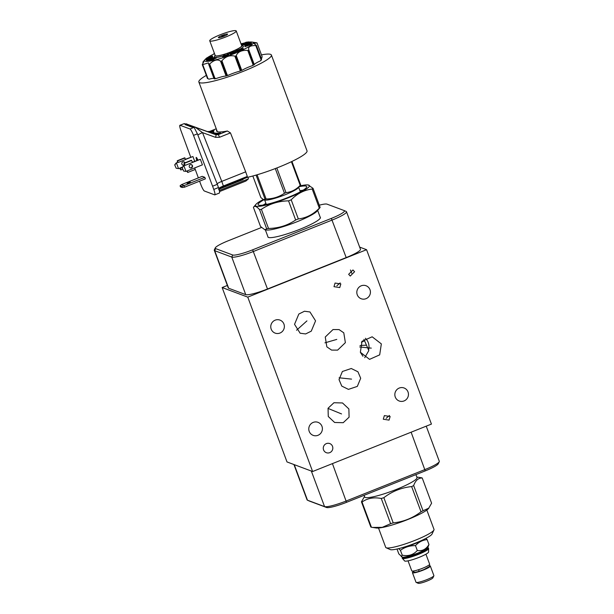 <?xml version="1.0" encoding="UTF-8"?>
<svg xmlns="http://www.w3.org/2000/svg" width="614" height="614" viewBox="0 0 614 614"><rect width="100%" height="100%" fill="white"/><g stroke="black" fill="none" stroke-linecap="round" stroke-linejoin="round"><path stroke-width="0.92" d="M247.772 297.13L366.573 249.698L431.427 424.09L312.626 471.521L247.772 297.13L222.145 287.536L227.341 285.464M399.254 388.048A6.946 6.785 -69.5 0 1 408.456 394.411A6.946 6.785 -69.5 0 1 399.215 401.003A6.946 6.785 -69.5 0 1 399.254 388.048M361.224 285.802A6.946 6.785 -69.5 0 1 370.426 292.157A6.946 6.785 -69.5 0 1 361.185 298.749A6.946 6.785 -69.5 0 1 361.224 285.802M275.164 320.163A6.946 6.785 -69.5 0 1 284.366 326.518A6.946 6.785 -69.5 0 1 275.126 333.11A6.946 6.785 -69.5 0 1 275.164 320.163M313.194 422.409A6.946 6.785 -69.5 0 1 322.396 428.772A6.946 6.785 -69.5 0 1 313.155 435.364A6.946 6.785 -69.5 0 1 313.194 422.409M381.34 343.886L379.682 354.861L369.544 359.359L360.364 352.259L362.022 341.292L372.161 336.794L381.34 343.886M349.097 417.182L343.211 422.701L334.638 422.486L328.275 416.507L328.045 408.256L333.932 402.738L342.505 402.961L348.867 408.932L349.097 417.182M309.963 311.966L315.565 320.853L311.267 331.153L305.626 333.939L300.139 333.218L294.536 324.322L298.834 314.03L304.475 311.237L309.963 311.966M360.687 378.262L357.317 386.398L348.437 389.376L341.775 386.099L339.028 379.621L342.397 371.485L351.277 368.507L357.939 371.785L360.687 378.262M343.779 332.811L345.375 342.658L337.623 350.126L331.575 350.095L326.848 346.864L325.259 337.017L333.011 329.549L339.058 329.58L343.779 332.811M383.282 419.232L384.364 415.609L390.136 416.492L389.053 420.114L383.282 419.232M333.985 286.677L335.067 283.054L340.839 283.944L339.757 287.567L333.985 286.677M350.272 276.054L348.645 274.32L352.958 269.968L354.585 271.71L350.272 276.054M326.372 443.607A4.874 4.758 -69.5 0 1 332.826 448.066A4.874 4.758 -69.5 0 1 326.341 452.695A4.874 4.758 -69.5 0 1 326.372 443.607M312.626 471.521L286.999 461.935L222.145 287.536M293.922 464.522L307.069 499.865A19.441 2.794 -20.4 0 0 307.399 500.172A19.441 2.794 -20.4 0 0 307.476 500.203L324.553 506.588A19.441 2.794 -20.4 0 0 346.311 500.955L425.011 469.533A19.441 2.794 -20.4 0 0 439.24 461.736A19.441 2.794 -20.4 0 0 439.294 461.283L426.231 426.162M309.379 501.047A17.837 2.563 -20.4 0 0 309.433 501.078A17.837 2.563 -20.4 0 0 309.502 501.101L326.579 507.494A17.837 2.563 -20.4 0 0 346.542 502.321L425.241 470.9A17.837 2.563 -20.4 0 0 438.296 463.747L439.24 461.736M364.724 357.686L368.822 350.571L363.91 339.335M366.097 345.245A11.359 1.174 -7.5 0 0 359.988 345.582M320.163 217.149A27.998 4.022 159.6 0 1 320.378 217.433A27.998 4.022 159.6 0 1 297.683 230.15A27.998 4.022 159.6 0 1 268.471 237.441A27.998 4.022 159.6 0 1 267.888 236.958A27.998 4.022 159.6 0 1 267.865 236.597M319.295 205.183A17.837 2.563 159.6 0 1 326.993 204.132L344.078 210.525A17.837 2.563 159.6 0 1 344.139 210.548A17.837 2.563 159.6 0 1 331.345 218.407L252.646 249.821A17.837 2.563 159.6 0 1 232.683 254.994L215.606 248.601A17.837 2.563 159.6 0 1 215.284 247.879A17.837 2.563 159.6 0 1 228.339 240.726L261.48 227.495M346.104 211.423A19.441 2.794 159.6 0 1 346.173 211.454A19.441 2.794 159.6 0 1 346.511 211.761A19.441 2.794 159.6 0 1 332.228 220.019L253.528 251.433A19.441 2.794 159.6 0 1 231.77 257.074L214.685 250.681A19.441 2.794 159.6 0 1 214.286 250.343A19.441 2.794 159.6 0 1 214.332 249.898L215.284 247.879M346.511 211.761L360.479 249.33A19.441 2.794 159.6 0 1 346.196 257.581L267.497 289.002A19.441 2.794 159.6 0 1 245.738 294.636L228.654 288.242A19.441 2.794 159.6 0 1 228.254 287.912L214.286 250.343M366.573 249.698L359.651 247.104M263.091 199.581A28.781 4.137 -20.4 0 0 255.931 204.378L253.413 207.355L260.528 226.497L264.857 229.774L266.369 229.997A27.899 4.006 159.6 0 0 296.984 221.761A27.899 4.006 -20.4 0 0 316.985 211.178L320.14 207.455L313.025 188.314L308.144 184.96A28.781 4.137 -20.4 0 0 299.855 185.942M291.197 199.803L298.32 218.937A32.872 4.728 -20.4 0 1 296.999 219.474A32.872 4.728 159.6 0 1 295.664 219.996L288.549 200.862A32.872 4.728 -20.4 0 0 289.885 200.333A32.872 4.728 -20.4 0 0 291.197 199.803C297.222 193.571 304.222 189.987 312.204 189.035A32.872 4.728 -20.4 0 0 313.025 188.314M264.857 229.774L266.683 228.799A32.872 4.728 159.6 0 0 268.518 228.462C278.549 228.278 287.598 225.461 295.664 219.996M253.413 207.355C254.48 205.49 256.529 206.258 259.561 209.658A32.872 4.728 -20.4 0 0 261.395 209.32C269.469 203.863 278.518 201.039 288.549 200.862M266.683 228.799L259.561 209.658M255.931 204.378A28.781 4.137 -20.4 0 0 288.235 197.831A28.781 4.137 -20.4 0 0 308.144 184.96M298.32 218.937C306.302 217.993 313.301 214.401 319.318 208.177L312.204 189.035M319.318 208.177A32.872 4.728 -20.4 0 0 320.14 207.455M268.518 228.462L261.395 209.32M252.838 175.995L260.881 197.616L263.805 199.849A25.926 3.722 -20.4 0 0 258.103 204.685A25.926 3.722 -20.4 0 0 287.659 197.608A25.926 3.722 -20.4 0 0 306.701 186.61A25.926 3.722 -20.4 0 0 299.233 186.664M303.186 190.156A25.926 3.722 -20.4 0 0 299.954 190.77M263.084 205.076A25.926 3.722 159.6 0 1 265.931 203.418M263.805 199.849L265.309 200.072A18.151 2.609 -20.4 0 0 282.455 195.782A18.151 2.609 -20.4 0 0 298.235 187.83L300.676 184.944L291.942 161.451M263.467 199.757L265.041 199.174A21.989 3.162 -20.4 0 0 266.1 198.974C272.892 198.875 279.017 196.971 284.466 193.256A21.989 3.162 -20.4 0 0 286.001 192.642C291.404 192.021 296.14 189.596 300.208 185.359A21.989 3.162 -20.4 0 0 300.676 184.944M286.001 192.642L276.822 167.967M300.208 185.359L291.412 161.705M284.466 193.256L275.287 168.566M266.1 198.974L257.105 174.783M265.041 199.174L256.076 175.082M247.066 177.431A38.697 5.557 -20.4 0 0 286.776 163.831A38.697 5.557 -20.4 0 0 307.023 150.844L271.396 55.037A38.697 5.557 159.6 0 1 240.051 72.605A38.697 5.557 159.6 0 1 199.673 82.69A38.697 5.557 159.6 0 1 198.859 82.015A38.697 5.557 159.6 0 1 206.266 75.415M261.472 54.884A38.697 5.557 159.6 0 1 270.582 54.362A38.697 5.557 159.6 0 1 271.396 55.037M219.336 190.493L248.409 178.881L248.01 177.216M194.323 127.804L197.386 133.837L217.333 184.315L212.582 186.211L213.772 189.434A6.478 1.051 68.2 0 1 214.816 194.861A6.478 1.051 68.2 0 1 214.654 194.853L204.378 191.008A6.478 1.051 68.2 0 1 200.862 184.607L199.581 181.176M219.244 193.019C219.912 192.965 219.651 191.146 218.461 187.562L217.333 184.315M219.351 188.82L223.55 186.856L218.661 189.649M247.304 176.441L245.684 171.836L221.769 181.383L223.381 185.988L247.304 176.441L246.843 177.553L223.55 186.856L223.381 185.988C219.858 187.47 218.315 188.421 218.753 188.851M197.885 135.095A6.478 0.837 -21.6 0 1 202.505 132.616L221.769 181.383C218.246 182.849 216.704 183.801 217.149 184.246M245.684 171.836L230.465 132.893L227.395 130.997A39.15 5.626 -20.4 0 1 216.588 130.989A39.15 5.626 -20.4 0 1 216.719 130.03M230.465 132.893L219.536 137.26L215.514 137.329L202.505 132.616L195.367 127.305A6.478 6.324 110.5 0 1 195.306 127.282L195.298 127.282A6.478 6.324 110.5 0 1 194.277 126.783M190.724 157.146L180.969 130.69A6.478 1.051 68.2 0 1 179.917 125.271A6.478 1.051 68.2 0 1 180.086 125.279L190.002 128.986L194.17 127.321L193.563 126.507L191.729 127.075A0.522 0.507 -69.5 0 1 192.021 127.052M194.17 127.321L194.216 126.745M190.002 128.986A6.478 1.051 68.2 0 1 193.51 135.387L212.582 186.211M198.368 177.899L195.106 169.042M196.833 160.461A3.492 0.568 68.2 0 1 196.311 157.422A3.492 0.568 68.2 0 1 196.319 157.43A3.492 0.568 68.2 0 1 197.869 160.039M185.574 159.463L192.926 156.532L194.699 161.305M192.926 156.532L185.489 159.233M185.014 162.817A1.727 1.681 110.5 0 0 181.759 163.508A1.727 1.681 110.5 0 0 184.515 164.805L183.931 163.247L191.299 160.308L192.712 162.365L200.364 159.31L202.42 164.844L194.768 167.898L195.091 169.533L187.754 172.442M200.364 159.31L192.619 162.134M181.475 184.645L184.047 185.605L184.622 187.147L205.391 178.851L204.815 177.316L202.244 176.348L181.475 184.645L180.086 185.812L180.47 186.84L182.204 187.493L181.821 186.464L204.815 177.316M187.423 124.335L184.254 123.614L179.917 125.271M218.991 189.204L243.09 179.587L242.99 179.096M248.409 178.881L245.899 181.038L219.543 191.56L245.899 181.038M215.514 137.329A2.594 0.53 -70.1 0 0 215.89 134.735L215.13 134.451L217.371 134.412L218.131 134.696L215.89 134.735L195.244 127.259M220.272 133.23A0.522 0.437 -97.2 0 1 220.51 132.931L219.989 133.829L219.919 133.392L217.371 134.412L215.13 134.451L195.083 127.19M212.866 130.751L214.033 130.506L213.733 131.143L212.866 130.751L210.318 131.772L208.069 131.81L194.423 126.868M220.51 132.931A42.412 6.094 159.6 0 1 214.892 133.008L211.377 133.046L213.319 133.108L213.342 133.553L214.033 132.685A42.412 6.094 159.6 0 1 214.033 130.506M213.726 133.345L214.033 132.685M214.892 133.008A0.522 0.499 103 0 0 214.601 133.668L213.779 133.276M214.839 134.343L214.601 133.668A42.934 6.171 159.6 0 0 219.052 133.737M193.563 126.507L193.41 127.029L193.563 126.507L192.09 127.067M193.502 126.522L187.262 124.266L193.502 126.522L187.546 124.381L187.47 124.895L186.449 124.427L186.395 123.821L185.628 124.834M187.546 124.381L186.403 123.821L186.088 124.826M208.1 131.857L194.385 126.845L207.317 131.526L209.551 131.48L210.594 132.279L209.85 132.494M193.433 126.553L190.156 125.363L188.329 125.663M193.425 126.553L190.501 125.494L189.434 125.517L189.388 126.238M192.005 127.044L189.097 125.954A0.522 0.507 110.5 0 0 188.736 125.954L189.089 125.386L190.156 125.363L189.542 125.563L189.841 126.231M214.117 134.082L213.603 133.898M190.493 125.548L190.071 125.885L192.712 126.837M187.968 125.67A0.522 0.507 -69.5 0 1 188.268 125.647L185.336 124.542A0.522 0.507 110.5 0 0 184.975 124.55L187.968 125.67L189.089 125.386M196.518 157.583A3.231 0.522 -111.8 0 0 197.109 160.346M174.706 164.859L176.172 168.251L174.706 164.859L176.141 162.963L177.569 162.395L177.246 160.761L178.237 162.457L185.597 159.517L184.576 157.859M183.878 161.82A1.727 1.681 -69.5 0 1 184.745 162.925M184.384 164.468A1.727 1.681 -69.5 0 1 182.68 165.028M182.181 167.737L178.536 168.627L176.479 163.094L177.569 162.395M182.757 169.295L180.669 169.855L179.71 168.159M181.03 169.986L180.455 168.428M176.172 168.251L178.536 168.627M176.141 162.963L174.936 164.943M177.653 160.899L185.014 157.959M182.143 167.637L183.609 171.037L182.143 167.637L183.578 165.749L184.998 165.181L184.515 164.813M191.315 164.598A1.727 1.681 -69.5 0 1 190.117 167.814M186.84 171.06L187.723 172.473L187.4 170.838L185.973 171.406L183.916 165.88L184.998 165.181M191.484 167.868A1.727 1.681 110.5 0 0 191.491 164.659A1.727 1.681 110.5 0 0 189.196 166.294A1.727 1.681 110.5 0 0 191.484 167.868M183.609 171.037L185.973 171.406M183.578 165.749L182.373 167.729M192.712 162.365L185.344 165.304L183.931 163.247M188.352 182.619L187.086 183.356L190.317 182.151L188.352 182.619M184.622 187.147L182.204 187.493M181.821 186.464L180.086 185.812M207.471 78.492L208.653 79.014A28.781 4.137 -20.4 0 0 209.075 79.152A11.666 1.673 159.6 0 1 213.994 78.446M203.203 62.904L202.95 62.045C204.8 59.596 204.608 60.372 202.374 64.37L202.29 64.677A29.817 4.283 -20.4 0 0 202.313 64.685A29.817 4.283 -20.4 0 0 202.351 64.7L208.461 62.904L214.317 78.891A28.781 4.137 -20.4 0 0 216.143 78.554A11.666 1.673 159.6 0 1 225.714 76.075A28.781 4.137 -20.4 0 0 228.293 75.269A11.666 1.673 159.6 0 1 239.637 71.232A28.781 4.137 -20.4 0 0 242.269 70.18A11.666 1.673 159.6 0 1 252.346 65.667A28.781 4.137 -20.4 0 0 254.342 64.647A11.666 1.673 159.6 0 1 260.443 60.87A28.781 4.137 -20.4 0 0 261.257 60.149L261.495 59.213L256.368 45.421L253.789 43.356L256.997 42.88A29.817 4.283 -20.4 0 0 256.967 42.865A29.817 4.283 -20.4 0 0 256.936 42.857L252.062 42.067A25.926 3.722 159.6 0 1 252.63 42.205A25.926 3.722 159.6 0 1 234.126 53.664A25.926 3.722 159.6 0 1 205.107 61.177A25.926 3.722 159.6 0 1 205.022 59.566A25.926 3.722 159.6 0 1 206.319 58.384M261.257 58.437A11.666 1.673 159.6 0 1 261.764 58.123L262.124 56.665L256.997 42.88M261.503 59.404L261.495 59.213A29.817 4.283 -20.4 0 1 261.411 59.289L260.443 60.87M208.668 64.186L208.906 64.37A29.817 4.283 -20.4 0 0 209.098 64.34L209.627 64.01C213.987 59.903 217.64 58.959 220.564 61.177L221.078 61.231A29.817 4.283 -20.4 0 0 221.347 61.147L221.915 60.755C225.538 56.496 229.859 54.961 234.878 56.143L235.546 56.097A29.817 4.283 -20.4 0 0 235.822 55.981L236.26 55.59C237.956 51.73 241.793 50.01 247.772 50.432L248.432 50.333L253.559 64.125A29.817 4.283 -20.4 0 0 253.774 64.017L248.785 49.811M248.432 50.333A29.817 4.283 -20.4 0 0 248.639 50.225L248.816 49.895C247.91 46.871 250.236 45.436 255.792 45.574L256.284 45.497A29.817 4.283 -20.4 0 0 256.368 45.421L256.222 45.198M253.559 64.125L252.346 65.667M235.546 56.097L240.673 69.881A29.817 4.283 -20.4 0 0 240.949 69.773L242.269 70.18M240.673 69.881L239.637 71.232M221.078 61.231L226.205 75.023A29.817 4.283 -20.4 0 0 226.474 74.939L228.293 75.269M226.205 75.023L225.714 76.075M213.948 78.392L214.033 78.162A29.817 4.283 -20.4 0 0 214.225 78.124L216.143 78.554M202.374 64.37L207.417 78.462A29.817 4.283 -20.4 0 0 207.478 78.485L209.075 79.152M202.267 64.654L207.655 78.569M202.912 62.129L204.186 60.671M207.087 57.831A25.926 3.722 159.6 0 1 214.156 53.879M241.018 43.84A25.926 3.722 159.6 0 1 244.549 42.965M249.061 42.143A25.926 3.722 159.6 0 1 250.013 42.051M250.428 42.021A25.926 3.722 159.6 0 1 252.062 42.067M241.548 45.267L244.725 44.745M250.681 42.328L250.259 41.952L244.533 44.231L245.308 45.16M251.433 43.126L250.926 42.228L246.03 43.901L250.589 42.09M244.748 45.92L245.017 46.641L250.873 44.669L251.61 43.602L251.341 42.88L245.508 44.853L249.929 43.625L244.748 45.92L250.604 43.947L251.341 42.88M243.075 46.019A15.503 2.226 159.6 0 1 243.129 46.042A15.503 2.226 159.6 0 1 240.619 48.828L235.592 50.947L235.86 51.668L238.401 51.215M240.642 49.496L238.186 50.647L238.455 51.369L239.107 51.3L243.482 49.243L243.213 48.521L237.687 50.195L240.696 49.036M229.69 53.341L229.958 54.063L231.171 54.554L232.783 53.917L231.547 52.796L235.669 51.937L234.464 51.446L229.69 53.341L230.902 53.832L232.514 53.195M232.529 53.241L235.937 52.658L235.669 51.937M222.682 56.711L222.951 57.432L227.817 55.79L228.723 54.508L228.454 53.786L224.448 55.912L225.169 54.892L223.596 55.421L222.682 56.711L227.548 55.068L228.454 53.786M214.071 58.721L216.312 58.107L216.044 57.386L213.173 57.716L209.996 59.213L211.899 58.99L211.124 59.358L208.223 60.042L211.093 59.711L213.941 58.376L212.014 58.599L213.119 58.077L216.044 57.386M208.223 60.042L208.491 60.763L211.362 60.433L214.209 59.097L213.941 58.376M212.743 57.916L211.653 57.302L205.928 59.581L206.788 60.341M210.917 58.146L206.611 59.857L207.21 60.717L208.307 60.272M212.16 57.509L211.922 56.749L207.271 58.322L212.444 56.02L206.596 58L205.851 59.059L211.922 56.749M212.091 57.217L212.713 56.741L212.444 56.02M214.37 53.241L213.987 53.426L214.685 54.093M235.722 51.3A15.503 2.226 159.6 0 1 234.947 51.645M229.828 53.71A15.503 2.226 159.6 0 1 228.6 54.162M226.451 54.915A15.503 2.226 159.6 0 1 225.315 55.283M223.235 55.928A15.503 2.226 159.6 0 1 216.074 57.47M215.253 57.478A15.503 2.226 159.6 0 1 214.654 57.363A15.503 2.226 159.6 0 1 214.378 56.734L215.015 55.375A14.414 2.072 -20.4 0 0 215.284 55.958A14.414 2.072 -20.4 0 0 231.294 51.829A14.414 2.072 -20.4 0 0 241.755 45.428A14.414 2.072 -20.4 0 0 241.701 45.405A14.414 2.072 -20.4 0 0 241.594 45.375M243.397 43.947L243.259 43.571L245.178 43.348L244.073 43.87L241.271 44.507M249.154 42.389L248.977 41.898L246.107 42.228L243.259 43.571M248.133 42.796L247.979 42.374L248.977 41.898M246.168 42.857L247.979 42.374M247.342 43.11L245.293 42.957L246.068 42.589M244.288 44.952L244.019 44.231L247.204 42.734M241.287 44.546L244.019 44.231M244.533 44.231L245.539 44.638L251.264 42.366M250.873 44.669L250.604 43.947M239.107 51.3L238.838 50.578L243.213 48.521M238.186 50.647L238.838 50.578M237.948 51.43L237.679 50.709L240.581 49.343M235.592 50.947L237.679 50.709M234.371 53.28L234.103 52.558M233.412 52.888L233.143 52.167M231.171 54.554L230.902 53.832M227.817 55.79L227.548 55.068M225.422 55.582L225.169 54.892M211.362 60.433L211.093 59.711M215.314 58.576L215.046 57.854M207.21 60.717L206.941 59.995L212.667 57.716M206.542 60.441L206.273 59.719L210.832 57.908M206.028 59.543L205.851 59.059M212.467 57.087L212.198 56.365M213.987 53.426L214.416 53.372M209.735 40.793L215.245 55.605A14.13 2.034 -20.4 0 0 215.545 55.851A14.13 2.034 -20.4 0 0 230.281 52.175A14.13 2.034 -20.4 0 0 241.732 45.758L236.229 30.946A14.13 2.034 159.6 0 1 224.778 37.362A14.13 2.034 159.6 0 1 210.034 41.038A14.13 2.034 159.6 0 1 209.735 40.793A14.13 2.034 159.6 0 1 221.193 34.376A14.13 2.034 159.6 0 1 235.929 30.7A14.13 2.034 159.6 0 1 236.229 30.946M227.495 34.069A4.927 0.706 -20.4 0 0 222.36 35.351A4.927 0.706 -20.4 0 0 218.361 37.584A4.927 0.706 -20.4 0 0 218.469 37.669A4.927 0.706 -20.4 0 0 223.603 36.387A4.927 0.706 -20.4 0 0 227.602 34.154A4.927 0.706 -20.4 0 0 227.495 34.069M222.744 35.988L224.578 35.551L223.396 36.234L221.562 36.671L222.744 35.988M408.041 560.843L411.756 570.843A9.54 1.374 -20.4 0 0 422.632 568.242A9.54 1.374 -20.4 0 0 429.646 564.197L425.924 554.196M428.572 552.139A12.84 1.842 159.6 0 1 419.155 557.335A12.84 1.842 159.6 0 1 404.695 561.019L402.27 558.279A14.053 2.019 159.6 0 0 418.287 554.442A14.053 2.019 159.6 0 0 428.61 548.479L428.572 552.139M428.088 547.895L428.265 547.972A14.053 2.019 159.6 0 1 428.503 548.195A14.053 2.019 159.6 0 1 418.18 554.158A14.053 2.019 159.6 0 1 402.162 557.988A14.053 2.019 159.6 0 1 402.201 557.665L402.285 557.489M402.093 556.99L402.331 557.627A13.769 1.98 -20.4 0 0 418.027 553.874A13.769 1.98 159.6 0 0 428.142 548.026L427.904 547.396M425.901 538.386L427.137 539.637L428.956 544.526L427.82 547.581A13.769 1.98 159.6 0 1 417.743 553.099A13.769 1.98 -20.4 0 1 402.285 557.075L398.839 553.912L397.02 549.023M428.956 544.526C426.116 549.323 422.232 551.311 417.305 550.497C413.329 554.872 408.31 556.43 402.247 555.186L401.264 556.622M427.137 539.637C422.655 540.021 418.771 542.016 415.486 545.608L417.305 550.497M422.424 540.097A14.053 2.019 159.6 0 1 414.373 543.912A14.053 2.019 -20.4 0 1 401.479 547.888M415.486 545.608C409.868 545.57 404.849 547.135 400.428 550.298L398.639 548.64M426.822 510.05L434.014 529.391A25.773 3.707 159.6 0 1 433.944 529.989L432.049 534.019A22.557 3.239 159.6 0 1 412.293 544.319A22.557 3.239 159.6 0 1 390.297 549.607A22.557 3.239 159.6 0 1 390.22 549.576A22.557 3.239 159.6 0 1 390.143 549.538M433.944 529.989A25.773 3.707 159.6 0 1 411.38 541.763A25.773 3.707 159.6 0 1 386.244 547.803A25.773 3.707 159.6 0 1 386.152 547.765A25.773 3.707 159.6 0 1 385.707 547.358L378.516 528.017M416.814 477.04L421.641 477.784A32.872 4.728 -20.4 0 1 421.964 477.884A32.872 4.728 159.6 0 1 422.232 478.007L431.604 503.204L428.495 508.576A28.781 4.137 159.6 0 1 403.467 521.186A28.781 4.137 159.6 0 1 376.282 527.994L371.409 527.242A32.872 4.728 159.6 0 1 371.086 527.142A32.872 4.728 -20.4 0 1 370.818 527.019L361.446 501.822A32.872 4.728 -20.4 0 0 361.707 501.945A32.872 4.728 159.6 0 0 362.03 502.037L371.409 527.242M415.916 474.622L416.998 477.523A27.899 4.006 159.6 0 1 394.388 490.195A27.899 4.006 159.6 0 1 365.284 497.455A27.899 4.006 -20.4 0 1 364.701 496.972L364.087 495.314M422.232 478.007C418.395 477.884 415.532 480.394 413.659 485.551A32.872 4.728 159.6 0 1 411.649 486.58C401.402 487.639 392.139 491.338 383.85 497.678A32.872 4.728 159.6 0 1 381.263 498.484C373.872 497.033 367.464 498.215 362.03 502.037M428.894 508.116L423.031 510.748A32.872 4.728 159.6 0 1 421.027 511.777C412.738 518.116 403.467 521.816 393.221 522.875A32.872 4.728 159.6 0 1 390.634 523.681L382.253 527.349L372.606 527.441M413.659 485.551L423.031 510.748M361.446 501.822L364.524 496.488M381.263 498.484L390.634 523.681M383.85 497.678L393.221 522.875M411.649 486.58L421.027 511.777M400.428 550.298L402.247 555.186M419.139 571.304A7.828 1.128 159.6 0 1 414.043 572.079L413.636 570.982M429.386 564.719L429.8 565.74L429.401 566.522L423.721 569.646L419.193 571.304L418.548 569.715M413.767 571.342A9.54 1.374 -20.4 0 0 412.439 572.67A9.54 1.374 -20.4 0 0 423.315 570.068A9.54 1.374 -20.4 0 0 430.322 566.024A9.54 1.374 -20.4 0 0 429.785 565.793M412.439 572.67L416 582.241A9.54 1.374 -20.4 0 0 416.162 582.394A9.54 1.374 -20.4 0 0 426.876 579.639A9.54 1.374 -20.4 0 0 433.86 575.817A9.54 1.374 -20.4 0 0 433.883 575.594L430.322 566.024M416.162 582.394L418.195 583.3A7.936 1.144 -20.4 0 0 427.106 581.013A7.936 1.144 -20.4 0 0 432.908 577.828L433.86 575.817M360.456 352.49L362.943 356.258M371.286 348.123L359.735 346.987M341.53 413.928L327.983 408.402M306.931 320.899L296.554 330.24M351.553 379.122L339.112 377.787M336.779 339.412L324.936 342.835M386.175 418.326L389.453 415.448M336.886 285.779L340.156 282.901M351.692 273.222L350.456 269.976M222.982 35.873L223.151 36.326M346.542 502.321L332.427 463.616M326.579 507.494L324.553 506.588L311.329 471.038M425.241 470.9L411.127 432.195M309.502 501.101L307.476 500.203L294.252 464.644M365.399 338.291A11.359 10.783 95.6 0 1 368.262 342.604A11.359 10.783 -84.4 0 1 368.615 349.742M361.408 342.182A11.359 2.003 146.6 0 1 364.417 340.916M215.606 248.601L214.685 250.681L228.654 288.242M232.683 254.994L231.77 257.074L245.738 294.636M252.646 249.821L267.497 289.002M331.345 218.407L346.196 257.581M197.386 133.837L193.51 135.387M213.772 189.434L218.461 187.562M184.254 123.614L180.086 125.279M246.713 177.6L223.565 186.84M219.536 137.26A2.594 0.422 68.2 0 0 218.131 134.696L227.395 130.997M213.595 133L214.194 133.752M216.258 128.802L209.551 131.48A2.594 0.422 68.2 0 0 209.481 131.48L216.251 128.779M213.265 131.603L210.594 132.279M213.396 133.077A42.934 6.171 159.6 0 1 213.212 132.77L211.377 133.046L194.646 126.991M191.729 127.075L188.736 125.954M185.72 124.089L184.975 124.55M187.47 124.895L188.951 125.433M207.317 131.526L209.481 131.48A2.594 0.422 68.2 0 0 209.443 131.526M211.853 133.269L194.676 127.006M179.963 168.059L182.634 166.985M182.327 167.399L180.094 168.29M184.66 157.821L177.292 160.761M187.4 170.838L194.768 167.898M184.292 163.385L191.66 160.438M254.096 64.086L248.823 49.903L254.096 64.094M255.792 45.574L261.08 59.781M241.54 69.789L236.26 55.59M247.772 50.432L253.052 64.631M227.195 74.954L221.915 60.755M234.878 56.143L240.158 70.341M214.908 78.216L209.627 64.01M220.564 61.177L225.845 75.376M207.962 78.684L202.681 64.485M208.722 64.34L213.895 78.247M203.242 62.828L202.95 62.045M256.997 42.888L262.124 56.665L257.013 42.888M256.284 45.497L261.411 59.289M240.949 69.773L235.822 55.981M226.474 74.939L221.347 61.147M214.225 78.124L209.098 64.34M207.478 78.485L202.351 64.7M309.433 501.078L307.399 500.172M344.139 210.548L346.173 211.454M320.401 217.793L317.653 210.402M268.111 237.242L265.355 229.851M266.322 204.462L264.649 199.972M300.338 191.814L298.673 187.324M198.859 82.015L217.31 131.634M194.254 126.768L195.306 127.282M219.413 193.026L214.816 194.861M220.372 133.599L220.48 133.115L217.356 134.412M213.802 130.675L213.212 132.77M213.733 133.345L213.841 132.862L213.311 133.1M184.607 157.821L177.246 160.761M187.723 172.473L195.091 169.533M261.549 59.197L256.391 45.344M208.683 64.278L213.902 78.316M205.022 59.566L203.81 60.97M241.755 45.428L243.129 46.042M224.724 35.934L224.578 35.551M221.708 37.055L221.562 36.671M203.173 62.958L202.873 62.16M390.22 549.576L386.152 547.765"/></g></svg>
